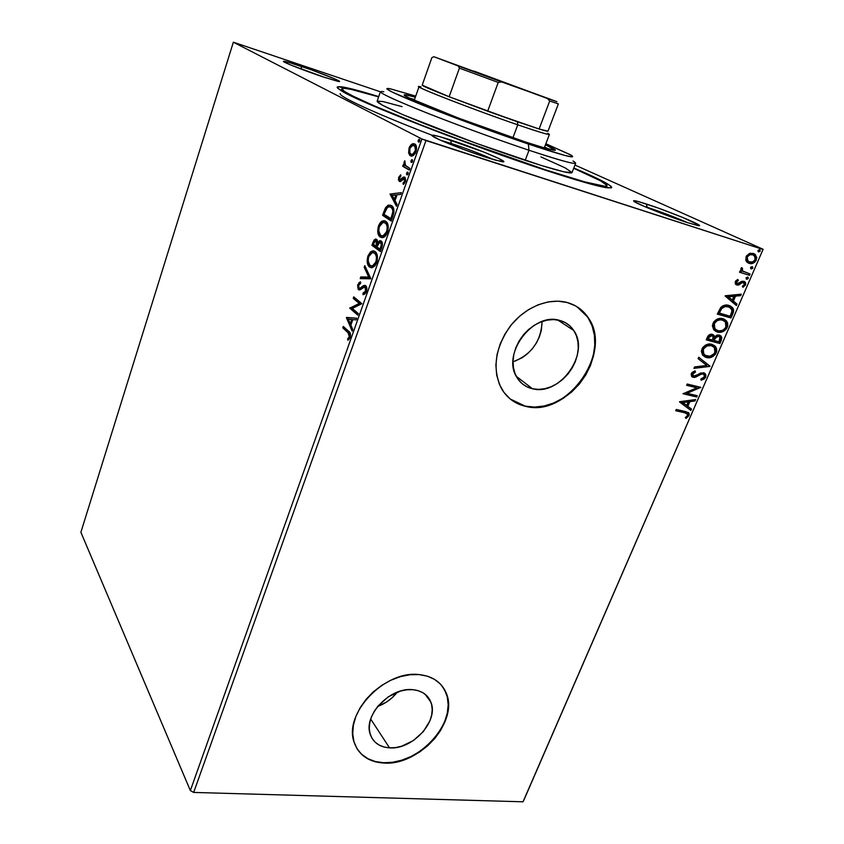 <?xml version="1.0" encoding="UTF-8"?>
<svg xmlns="http://www.w3.org/2000/svg" width="844" height="844" viewBox="0 0 844 844"><rect width="100%" height="100%" fill="white"/><g stroke="black" fill="none" stroke-linecap="round" stroke-linejoin="round"><path stroke-width="1.27" d="M573.814 167.967C607.923 182.578 618.61 189.14 605.876 187.642C596.191 185.986 576.832 180.426 547.767 170.963L589.101 183.644L602.183 186.925L611.383 187.885L611.7 187.199L610.697 186.039L604.937 182.41L573.814 167.967M493.603 159.632C481.861 154.357 467.724 148.966 451.181 143.459L450.907 140.093C477.482 148.66 513.384 163.81 501.6 161.637L485.427 157.1L496.24 160.381L503.604 161.668L498.825 158.514L483.96 152.11L440.22 136.802L433.499 135.209L431.864 135.589L439.64 139.809L464.464 149.789L485.427 157.1C466.352 150.97 438.975 140.209 433.32 136.665C429.258 133.88 435.124 135.019 450.907 140.093L451.181 143.459C467.724 148.966 481.861 154.357 493.603 159.632M325.752 77.785L301.34 68.891L301.287 66.338C321.279 73.027 344.996 82.617 338.602 81.478L322.007 76.551L337.442 81.246L339.52 81.414L334.762 78.893L311.89 70.031L288.511 62.287L283.552 61.633L290.863 65.041L322.007 76.551C306.625 71.402 287.129 63.88 283.911 61.855C281.738 60.262 287.53 61.76 301.287 66.338L301.34 68.891L325.752 77.785M687.892 222.774C675.211 217.256 661.601 212.076 647.053 207.223L646.567 204.069C669.788 211.538 708.433 227.637 697.84 225.548L686.932 222.468L697.925 225.57L699.243 225.253L682.342 217.298L657.866 207.951L638.127 201.494L633.812 200.629L634.371 201.653L644.267 206.4L686.932 222.468C669.419 216.855 639.414 204.965 634.54 201.758C631.565 199.754 635.574 200.524 646.567 204.069L647.053 207.223C661.601 212.076 675.211 217.256 687.892 222.774M377.669 706.449C385.518 703.527 392.07 698.758 397.324 692.143L391.943 697.882L386.847 701.828L377.669 706.449M389.538 747.858L370.695 719.067L389.538 747.858L384.052 747.024L379.178 745.094L375.116 742.161L372.035 738.31L370.062 733.679L369.282 728.467L369.735 722.854L371.402 717.083L374.23 711.355L378.112 705.922L388.367 696.764L400.541 691.067L406.745 689.801L412.705 689.675C421.757 690.603 427.813 694.739 430.851 702.081C439.133 720.713 412.705 749.968 389.538 747.858C379.8 747.13 373.396 742.709 370.347 734.596C362.772 715.775 390.055 686.837 412.705 689.675L418.181 690.677L422.971 692.766L426.885 695.846L429.796 699.792L431.59 704.445L432.212 709.635L431.653 715.153L429.934 720.797L423.319 731.632L413.37 740.547L401.544 746.254L395.446 747.605L389.538 747.858M513.004 361.886C531.414 354.68 541.109 341.208 542.091 321.49L541.299 330.531L539.337 336.978L536.32 343.139L532.332 348.794L527.542 353.731L522.119 357.772L513.004 361.886M532.469 388.746L516.285 376.329L532.469 388.746L526.93 386.805L522.077 383.619L518.132 379.315L515.22 374.029L513.49 367.984L513.015 361.38L513.817 354.491L515.874 347.591L519.113 340.955L523.396 334.846L528.576 329.519L534.431 325.183L540.719 322.007L547.186 320.119L553.59 319.581L559.667 320.414C565.67 322.028 570.375 325.394 573.772 330.51C590.462 353.404 559.772 396.385 532.469 388.746C525.622 387.143 520.379 383.292 516.76 377.194C501.368 353.963 533.081 311.763 559.667 320.414L565.174 322.566L569.922 325.953L573.709 330.415L576.42 335.796L577.95 341.862L578.256 348.393L577.338 355.145L575.228 361.854L572.021 368.269L567.833 374.177L562.821 379.346L557.167 383.587L551.079 386.752L544.781 388.704L538.493 389.379L532.469 388.746M510.293 399.043L525.801 406.397C515.051 403.981 506.885 397.935 501.304 388.251C492.157 368.839 495.048 348.266 509.976 326.533C524.609 307.364 548.568 297.457 567.157 302.511L557.905 301.171L548.125 301.92L538.219 304.768L528.576 309.6L519.598 316.236L511.664 324.412L505.092 333.781L500.165 343.962L497.053 354.522L495.882 365.051L496.683 375.105L499.395 384.305L503.889 392.291L509.966 398.779L517.361 403.527L525.801 406.397L534.948 407.293L544.443 406.217L553.959 403.21L563.138 398.421L571.662 392.006L579.227 384.21L585.557 375.306L590.42 365.631L593.638 355.503L595.083 345.301L594.682 335.406L592.435 326.164L588.395 317.956L582.687 311.098L575.524 305.876L567.157 302.511C575.956 304.958 582.887 309.896 587.962 317.302C613.852 352.001 567.558 417.632 525.801 406.397L525.527 406.175C567.284 417.411 613.556 351.8 587.656 317.112L576.948 306.699M357.054 748.734C362.804 757.384 371.666 762.058 383.619 762.733L383.83 763.05C368.744 762.037 358.879 755.201 354.227 742.541C343.012 713.845 384.832 669.999 419.046 674.588L409.962 674.736L400.489 676.614L390.983 680.18L381.847 685.286L373.438 691.753L366.127 699.296L360.198 707.631L355.883 716.398L353.372 725.239L352.729 733.795L353.984 741.739L357.065 748.744L361.812 754.568L368.037 758.978L375.474 761.837L383.83 763.05L392.787 762.607L401.997 760.518L411.144 756.889L419.869 751.856L427.876 745.611L434.871 738.384L440.61 730.429L444.872 722.042L447.51 713.518L448.417 705.162L447.52 697.281L444.862 690.192L440.505 684.157L434.607 679.42L427.359 676.181L419.046 674.588C432.55 676.076 441.612 682.258 446.223 693.124C459.083 721.388 419.236 765.972 383.83 763.05L383.619 762.733C419.025 765.656 458.862 721.082 445.991 692.818L442.34 686.288M450.801 144.524L451.181 143.459L450.801 144.524M523.797 800.312L763.113 249.275L574.964 165.034L763.113 249.275L523.037 801.8L193.677 792.432L425.977 140.558L762.923 249.434L421.947 138.996L190.354 790.585L80.887 532.29L233.345 42.2L421.947 138.996L233.345 42.2L380.38 91.785L233.345 42.2L80.887 532.29L190.354 790.585L421.947 138.996L425.977 140.558L193.677 792.432L190.354 790.585L193.677 792.432L523.037 801.8L763.113 249.275L523.797 800.312M408.601 152.954L409.815 155.38L411.703 156.119L413.191 155.612L415.417 153.059L416.387 150.316L416.398 146.571L415.195 144.303L413.243 143.617L411.313 144.493L409.583 146.74L408.601 152.954L409.667 153.281L409.498 151.54L409.667 153.281L408.601 152.954L410.406 155.813L412.241 156.024L415.986 151.73C416.999 147.489 416.546 144.883 414.626 143.902L411.682 144.229L409.045 147.995L408.601 152.954M409.319 170.087L409.899 168.462L405.12 165.139L404.803 160.75L403.917 162.85L404.244 165.255L403.284 164.696L402.715 166.3L409.319 170.087L409.899 168.462L405.479 165.646L404.803 160.75L404.244 165.255L403.284 164.696L402.715 166.3L409.319 170.087M398.684 177.324L398.431 179.972L399.581 181.502L400.889 181.249L403.358 178.749L404.445 179.086L404.487 181.333L403.01 183.127L403.569 184.245L405.595 180.848L405.247 177.694L403.453 177.04L399.845 179.761L399.434 177.936L400.921 176.048L400.7 174.782L398.684 177.324L399.55 177.588L398.684 177.324L399.307 181.376L400.489 181.471L404.118 178.738L404.487 181.333L403.01 183.127L403.284 184.414L405.363 181.639L404.656 177.113L403.453 177.04L400.341 179.825L399.507 177.694L400.921 176.048L400.7 174.782L398.684 177.324M392.914 216.296L393.99 211.517L393.367 207.993L390.804 205.261L387.955 205.314L385.36 208.046L382.543 215.273L391.205 221.096L392.914 216.296C394.538 210.578 394.042 207.012 391.426 205.598L388.556 205.081L385.655 207.54L382.543 215.273L391.205 221.096L392.914 216.296M380.391 251.554L382.374 245.309L381.52 241.3L379.515 240.751L377.796 242.555L377.131 239.833L375.759 239.052L374.198 239.907L372.932 242.502L371.93 245.351L380.391 251.554L381.836 247.482C382.754 244.148 382.511 241.954 381.108 240.92L379.726 240.677L377.796 242.555L376.656 239.358L375.327 239.105L371.93 245.351L380.391 251.554M370.716 278.794L364.777 265.617L364.197 267.284L368.744 277.075L360.778 276.948L360.198 278.615L370.811 278.541L364.777 265.617L364.197 267.284L368.744 277.075L360.778 276.948L360.198 278.615L370.716 278.794M358.341 313.63L352.338 308.419L361.876 303.692L353.763 296.835L353.225 298.354L359.249 303.46L349.764 308.155L357.803 315.16L358.341 313.63L352.338 308.419L361.876 303.692L353.763 296.835L353.225 298.354L359.249 303.46L349.764 308.155L357.803 315.16L358.341 313.63M348.034 332.705L349.543 335.121L349.131 337.167L347.591 338.94L347.939 340.269L350.176 337.421L350.439 333.749L343.329 326.406L342.801 327.905L349.089 332.947L342.801 327.905L348.034 332.705L349.342 336.682L347.591 338.94L347.939 340.269L350.176 337.421C350.809 334.045 350.302 331.987 348.646 331.27L343.329 326.406L342.801 327.905L343.846 328.147L344.183 327.198L343.846 328.147L349.089 332.947L348.034 332.705M346.409 317.682L352.138 331.112L352.729 329.466L350.872 325.13L352.824 319.602L356.136 319.865L356.727 318.209L346.494 317.428L347.549 317.671L346.409 317.682L352.138 331.112L352.729 329.466L350.872 325.13L352.824 319.602L356.136 319.865L356.727 318.209L346.409 317.682M366.412 291.707L366.771 287.931L365.252 285.409L363.342 285.694L359.977 288.215L358.805 287.909L358.742 285.008L360.631 283.436L360.557 281.843L359.122 282.571L357.571 285.504L358.162 289.313L359.987 289.872L364.64 286.971L365.716 288.237L365.705 290.484L364.967 292.129L363.036 293.111L363.004 294.704L365.23 293.712L366.412 291.707C367.14 288.711 366.897 286.686 365.663 285.652L364.059 285.377L359.861 288.258L358.974 288.089L358.658 285.251L360.631 283.436L360.557 281.843L357.835 284.544L358.468 289.64L359.987 289.872L364.112 287.023L365.104 287.182L365.515 291.117L363.036 293.111L363.004 294.704L366.412 291.707M369.303 265.744L371.392 267.78L369.588 267.052L372.468 267.653L376.73 262.632C378.049 256.935 377.479 253.232 375.031 251.533L372.183 250.953L367.878 256.08L368.87 256.344L367.878 256.08C366.612 261.672 367.182 265.322 369.588 267.052L372.141 267.727L375.084 265.744L377.268 260.743L377.279 255.542L376.392 253.073L374.641 251.28L373.364 250.847L370.474 251.923L367.878 256.08L367.108 260.807L368.258 265.48L370.643 267.326L368.163 261.06L368.628 264.14M379.906 235.792L381.878 237.66L380.222 237.016L383.018 237.533C384.748 237.122 386.246 235.381 387.512 232.3C388.831 226.551 388.229 222.89 385.729 221.307L382.965 220.811C381.203 221.233 379.694 223.006 378.439 226.15L379.42 226.424L378.439 226.15C377.162 231.773 377.764 235.402 380.222 237.016L382.838 237.575L385.835 235.476L388.04 230.391L388.05 225.211L387.122 222.784L385.328 221.065L384.031 220.685L381.077 221.888L378.608 225.696L377.669 230.897L378.851 235.508L381.277 237.312L378.724 230.686L379.209 234.21M390.033 194.046L396.48 206.252L397.102 204.512L395.013 200.577L397.07 194.753L400.689 194.394L401.311 192.654L390.033 194.046L391.183 194.099L390.033 194.046L396.48 206.252L397.102 204.512L395.013 200.577L397.07 194.753L400.689 194.394L401.311 192.654L390.033 194.046M406.861 174.835L408.19 173.621L407.673 172.092L406.481 174.212L407.251 174.887L408.095 173.927L407.409 172.092L406.586 173.052L406.861 174.835M411.26 162.428L412.516 161.499L412.083 159.664L410.88 161.816L411.65 162.481L412.516 161.499L411.819 159.674L410.986 160.655L411.26 162.428M418.497 142.066L419.848 140.79L419.32 139.281L418.096 141.454L418.877 142.108L419.753 141.106L419.067 139.292L418.202 140.294L418.497 142.066M746.085 260.944L747.341 262.495L749.968 263.592L752.953 263.222L754.905 262.041L756.815 257.663L755.011 254.223L750.337 253.232L746.602 255.669L745.716 260.036L746.74 261.914L749.05 263.381C751.856 264.299 754.283 263.17 756.329 260.005L755.602 254.782L753.386 253.379L749.261 253.569L746.022 256.734L746.085 260.944M749.493 275.323L750.073 273.973L742.826 271.24L742.013 269.974L742.53 268.529L741.749 267.548L741.296 267.949L740.779 269.658L741.581 271.357L740.104 270.892L739.523 272.253L749.493 275.323L739.566 272.148L749.493 275.323L750.073 273.973L742.488 270.903L742.53 268.529L741.749 267.548L740.958 268.476L741.581 271.357L740.104 270.892L739.523 272.253L749.493 275.323M735.282 281.611L735.314 283.837L737.213 285.072L739.059 284.808L742.245 282.656L743.849 282.888L744.218 284.744L742.372 286.285L742.952 287.329L745.716 284.301L745.474 282.529L744.113 281.337L741.855 281.326L737.582 283.658L736.453 282.202L738.352 280.482L737.835 279.427L735.768 280.852L735.557 284.196L736.801 284.977L738.521 285.008L742.245 282.656L744.007 283.046L744.218 284.744L742.372 286.285L742.952 287.329L745.505 284.966L745.178 282.086L742.129 281.231L737.339 283.605L736.548 281.896L738.352 280.482L737.835 279.427L735.282 281.611M732.729 313.957L733.584 310.117L732.571 307.68L730.134 305.834L726.156 305.032L722.717 305.918L720.723 307.469L717.305 314.116L730.978 317.977L732.729 313.957L732.054 313.609L730.313 317.618L730.978 317.977L732.729 313.957C733.921 311.373 733.847 309.252 732.497 307.596L728.963 305.412C726.241 304.41 723.498 305.095 720.723 307.469L717.305 314.116L730.978 317.977L717.368 313.968L730.313 317.618L732.054 313.609L732.729 313.957M719.9 343.519L721.81 337.874L721.082 336.112L719.278 335.005L716.894 335.1L714.615 336.777L713.18 334.688L710.237 334.382L708.158 335.828L706.228 339.858L719.9 343.519L706.301 339.678L719.9 343.519L721.388 340.1L721.135 336.176L719.278 335.005L714.615 336.777L712.389 334.372C710.215 333.813 708.517 334.836 707.272 337.421L706.228 339.858L719.9 343.519M709.973 366.401L698.748 357.234L698.125 358.658L706.734 365.452L694.559 366.95L693.947 368.374L709.973 366.401L694.158 367.878L709.973 366.401L698.748 357.234L698.125 358.658L706.734 365.452L694.559 366.95L693.947 368.374L709.973 366.401M697.26 395.709L687.1 393.293L700.889 387.343L687.206 384.02L686.647 385.318L696.87 387.797L683.018 393.747L696.701 396.996L697.26 395.709L687.1 393.293L700.889 387.343L687.206 384.02L686.647 385.318L696.87 387.797L683.018 393.747L696.701 396.996L697.26 395.709M684.832 412.8L687.691 414.467L687.343 415.797L685.286 417.569L686.056 418.455L688.978 415.681L689.231 413.855L688.398 412.579L676.266 409.445L675.706 410.722L684.21 412.389L675.812 410.479L684.21 412.389L687.47 413.929L687.575 415.375L685.286 417.569L686.056 418.455L688.978 415.681L688.894 413.075L685.528 411.555L676.266 409.445L675.706 410.722L684.832 412.8M679.494 401.934L690.867 410.437L691.468 409.045L687.849 406.333L689.875 401.649L694.981 400.953L695.593 399.56L679.589 401.712L690.867 410.437L691.468 409.045L687.849 406.333L689.875 401.649L694.981 400.953L695.593 399.56L679.494 401.934M702.725 373.755L704.107 374.747L704.244 376.941L700.836 379.019L701.069 380.233L705.679 377.184L705.869 374.863L704.729 373.248L700.752 372.942L695.593 375.812L693.747 376.034L692.607 374.282L695.488 372.067L695.076 370.832L692.027 372.468L691.12 374.23L692.207 376.909L694.39 377.447L701.438 374.092L703.358 374.145L704.371 375.263L704.244 376.941L700.836 379.019L701.069 380.233L704.255 378.977L705.679 377.184L705.046 376.793L701.723 379.515M714.077 345.344L714.952 346.251L715.628 352.391L716.282 352.771L715.596 346.62L711.946 344.331C708.032 343.202 704.666 344.795 701.849 349.099L702.482 355.039L706.333 357.487L708.918 357.74L713.053 356.432L715.448 354.227L716.756 351.209L716.524 348.329L715.174 346.135L711.946 344.331L707.926 344.225L705.12 345.354L702.683 347.601L701.322 351.294L702.704 355.313L706.333 357.487L704.497 356.695M720.291 331.829L724.711 329.698L726.652 326.976C723.857 331.207 720.533 332.768 716.683 331.65L717.337 332.019C721.198 333.127 724.521 331.565 727.317 327.335L726.652 326.976L726.916 322.461L724.31 319.201L725.882 320.583L726.652 326.976L727.317 327.335L726.547 320.942L723.013 318.716C719.099 317.534 715.723 319.116 712.895 323.452L713.623 329.656L717.337 332.019L719.921 332.314L724.068 331.017L726.484 328.812L727.802 325.752L727.581 322.819L726.241 320.593L723.013 318.716L718.993 318.568L716.176 319.686L713.729 321.944L712.357 325.678L713.718 329.772L717.337 332.019L715.269 331.122M725.123 295.98L736.369 305.549L737.002 304.093L733.415 301.044L735.535 296.138L740.673 295.632L741.306 294.176L725.218 295.759L736.369 305.549L737.002 304.093L733.415 301.044L735.535 296.138L740.673 295.632L741.306 294.176L725.123 295.98M746.676 279.311L748.29 278.531L747.837 277.127L746.033 277.834L746.676 279.311L748.29 278.531L748.132 277.349L746.033 277.834L746.676 279.311M751.171 268.93L752.658 268.403L752.521 266.852L750.664 267.2L751.171 268.93L752.795 268.149L752.626 266.957L750.527 267.453L751.171 268.93M758.556 251.913L760.106 251.269L759.727 249.718L757.912 250.415L758.556 251.913L760.17 251.143L759.99 249.919L757.912 250.415L758.556 251.913M378.734 96.585L352.497 89.105L337.716 86.689L337.104 87.27L337.843 88.346L343.487 92.017L362.435 101.185L405.415 119.194L447.151 135.357L492.02 151.825L547.767 170.963C472.345 146.518 358.32 101.966 341.556 90.909C330.869 83.841 343.255 85.729 378.734 96.585M431.906 135.177L431.906 135.177C374.841 113.233 338.138 96.205 340.237 93.578M440.716 140.283L451.181 143.459M643.687 206.158L647.053 207.223L643.687 206.158M296.328 67.235L301.34 68.891L296.328 67.235M361.612 754.241L367.836 758.661L375.263 761.52L383.619 762.733L392.576 762.28L401.786 760.191L410.922 756.572L419.647 751.54L427.655 745.294L434.649 738.078L440.389 730.123L444.651 721.736L447.288 713.212L448.185 704.856L447.299 696.986L444.64 689.896M517.098 403.316L525.527 406.175L534.663 407.082L544.169 405.996L553.675 402.999L562.864 398.199L571.377 391.795L578.931 383.999L585.261 375.105L590.125 365.431L593.343 355.303L594.788 345.112L594.387 335.205L592.129 325.974L588.089 317.766L582.392 310.908M687.966 412.315L688.978 415.681L688.356 415.259L685.613 417.938L688.356 415.259L687.966 412.315M686.721 413.349L684.21 412.389L686.678 413.307M694.739 399.676L694.359 400.552L694.981 400.953L689.253 401.238L689.875 401.649L689.253 401.238L687.227 405.922L691.468 409.045L690.846 408.644L690.265 409.984L690.846 408.644L687.227 405.922L689.253 401.238L694.359 400.552L694.739 399.676M682.237 402.187L686.689 405.458L682.237 402.187L688.24 401.871L682.237 402.187L688.24 401.871L686.689 405.458L682.237 402.187M696.532 395.53L696.078 396.585L696.701 396.996L683.123 393.515L696.078 396.585L696.532 395.53M696.237 387.396L686.742 385.096L696.237 387.396M700.161 387.164L700.763 387.628L700.13 387.238L686.467 392.893L687.1 393.293L686.467 392.893L700.161 387.164M701.438 374.092L702.957 374.008L702.324 373.618L700.794 373.702L701.438 374.092L700.794 373.702L697.693 375.316L698.326 375.707L701.438 374.092M695.614 377.194L698.326 375.707L697.693 375.316L694.981 376.804L695.614 377.194L692.607 376.962L695.614 377.194M702.567 379.199L705.194 376.392L705.225 374.472L704.181 372.932L705.679 377.184L705.362 373.871L703.537 372.71L693.747 376.034L692.101 373.502L694.084 371.93L692.101 373.502L692.745 373.892L695.488 372.067L694.623 370.98L695.488 372.067L695.076 370.832L691.331 373.533L691.531 376.266L693.24 377.352L691.985 376.74M692.544 375.39L692.101 373.502L692.945 375.591M692.069 376.783L694.675 376.899L697.703 375.306M698.452 374.841L700.404 373.839M701.195 373.607L701.965 373.554M698.705 357.318L710.068 366.18L698.705 357.318M706.333 357.487C710.184 358.542 713.507 356.97 716.282 352.771L715.628 352.391C712.853 356.59 709.54 358.162 705.689 357.107L706.333 357.487M705.078 356.928L708.274 357.36M709.298 357.244L713.697 355.102L715.628 352.391L716.187 349.31L714.53 345.766M712.558 346.082L710.722 345.27C707.62 344.384 704.93 345.639 702.641 349.036L703.157 353.847L704.951 355.313L702.377 352.201L702.419 349.659L702.641 349.036L703.295 349.405C705.573 346.019 708.264 344.763 711.365 345.65L711.207 345.428M710.722 345.27L714.404 347.57L714.868 352.444C712.631 355.788 709.973 357.033 706.892 356.168L703.801 354.227L703.295 349.405L702.641 349.036L705.732 345.829L710.226 345.154M712.853 334.53L714.615 336.777L712.853 334.53M719.837 335.205L721.388 340.1L720.734 339.731L719.246 343.149L721.04 338.834L720.829 336.366M720.512 335.849L719.911 335.258M718.888 336.397L718.044 335.965L718.708 336.334L714.71 337.378L715.364 337.748L714.71 337.378L713.644 339.436L714.298 339.805L715.364 337.748L718.708 336.334L719.869 337.094L719.077 341.831L714.013 340.47L713.359 340.1L714.013 340.47L713.644 339.436L713.359 340.1L714.71 337.378L717.643 335.891M712.062 335.775L711.197 335.332L711.84 335.701L711.197 335.332L708.148 337.167L708.802 337.537L711.84 335.701L713.043 336.482L712.61 340.09L707.557 338.539L708.211 338.908L708.802 337.537L708.148 337.167L707.557 338.539L709.044 335.817M709.456 335.511L710.785 335.258M708.802 337.537L711.007 335.617L712.726 336.155L713.412 337.547L712.61 340.09L708.211 338.908L708.802 337.537M716.071 331.46L719.267 331.945M723.392 320.393L725.682 322.355L726.357 324.476L725.903 326.987L724.331 329.16L722.19 330.458L718.909 330.89L716.06 329.867L714.246 327.641L714.098 324.423L715.459 322.07L717.432 320.562L720.343 319.792L723.392 320.393L721.778 319.697L725.376 321.912L725.903 326.987C723.646 330.363 720.976 331.597 717.906 330.69L714.91 328.801L714.33 323.79L713.676 323.431L714.33 323.79C716.63 320.361 719.331 319.116 722.432 320.045L721.778 319.697C718.677 318.758 715.976 320.003 713.676 323.431L714.256 328.432L716.166 329.93L713.591 327.282L713.813 323.115L716.767 320.203L721.272 319.57M730.208 305.876L731.832 307.248C733.183 308.904 733.257 311.025 732.054 313.609L732.792 309.073L730.208 305.876M722.633 306.878L727.718 306.404C725.492 305.57 723.266 306.172 721.061 308.208L721.726 308.556L721.061 308.208L719.014 311.942L719.679 312.301L719.014 311.942L718.634 312.829L719.299 313.177L721.726 308.556C723.93 306.52 726.156 305.918 728.383 306.752L731.147 308.429L731.98 311.162L730.165 316.257L718.634 312.829L721.989 307.3M729.269 307.058L727.718 306.404M740.452 294.261L739.998 295.294L740.673 295.632L734.871 295.801L735.535 296.138L734.871 295.801L732.75 300.696L737.002 304.093L736.337 303.745L735.778 305.043L736.337 303.745L732.75 300.696L734.871 295.801L739.998 295.294L740.452 294.261M727.813 296.497L732.265 300.063L727.813 296.497L733.89 296.307L727.813 296.497L733.89 296.307L732.265 300.063L727.813 296.497M736.654 283.278L735.778 281.864L737.424 279.628L738.352 280.482L737.677 280.145L735.873 281.558L736.928 283.405M743.986 281.295L745.505 284.966L744.819 284.628L742.678 286.833L744.682 284.913L744.492 281.748L745.178 282.086M743.1 282.508L741.57 282.318L742.245 282.656L741.57 282.318L739.914 283.447L740.599 283.784L739.914 283.447L737.846 284.671L738.521 285.008L736.801 284.977L736 284.597L738.12 284.576L742.404 282.234M747.436 277.011L748.29 278.531L746.191 279.016L747.552 278.32L747.436 277.011M741.844 268.202L742.53 268.529L741.401 268.751L742.087 269.078L741.401 268.751L741.802 270.576L743.501 271.726M749.345 273.741L748.807 274.996L749.345 273.741M742.435 271.146L741.327 269.647L741.602 268.445M751.92 266.62L752.795 268.149L750.706 268.656L752.046 267.959L751.92 266.62M755.929 256.26L753.66 253.474L754.905 254.466L755.644 259.678L756.329 260.005L755.644 259.678C753.597 262.843 751.171 263.972 748.364 263.064L753.08 262.537M753.797 262.083L755.644 259.678L756.087 256.966M752.753 254.688L752.109 254.424C750.021 253.706 748.164 254.498 746.56 256.808L749.177 254.477L752.109 254.424M748.734 261.619L747.172 260.574L746.56 256.808L747.246 257.125C748.86 254.814 750.706 254.023 752.795 254.74L754.578 255.88L755.116 259.614C753.555 261.946 751.73 262.748 749.651 262.02L747.858 260.901L747.246 257.125L746.56 256.808L746.265 258.57L747.721 261.091M759.273 249.581L760.17 251.143L758.102 251.66L759.421 250.953L759.273 249.581M688.24 401.871L686.689 405.458L682.859 402.599L688.24 401.871M711.365 345.65L713.992 347.095L715.09 348.846L715.248 351.188L714.203 353.615L710.057 356.242L705.046 355.377L703.02 352.581L703.59 348.804L707.05 345.903L711.365 345.65M714.298 339.805L716.978 336.45L718.951 336.418L720.206 337.737L719.077 341.831L714.013 340.47L714.298 339.805M719.299 313.177L721.726 308.556L725.059 306.572L729.184 307.026L731.832 309.685L731.801 312.09L730.165 316.257L719.299 313.177M733.89 296.307L732.265 300.063L728.477 296.845L733.89 296.307M752.795 254.74L755.148 256.724L754.905 260.036L752.553 261.978L748.997 261.767L747.098 259.572L747.457 256.703L749.862 254.793L752.795 254.74M348.772 339.626L347.591 338.94L348.656 339.183L349.943 337.8L348.878 337.568L350.144 337.494L348.772 339.626M350.334 336.904L349.342 336.682L350.334 336.904M350.598 335.332L349.089 332.947L350.598 335.332M352.57 329.888L347.454 317.924L352.57 329.888M348.35 319.254L352.771 319.76L351.779 319.517L350.281 323.748L351.273 323.98L350.281 323.748L348.35 319.254L351.779 319.517L350.281 323.748L348.35 319.254M357.983 314.643L349.764 308.155L350.819 308.408L349.88 307.838L350.925 308.092L360.314 303.713L353.225 298.354L354.28 298.607L354.638 297.584L354.28 298.607L360.314 303.713L350.819 308.408L357.983 314.643M364.102 293.374L364.081 294.461L364.091 293.374L363.036 293.111L364.703 293.258L366.296 292.003L364.397 293.322M366.518 291.37L365.515 291.117L366.518 291.37M366.307 287.572L366.866 288.912L365.441 287.234M359.618 289.967L358.468 289.64L359.523 289.893L358.489 287.224L359.618 289.967M358.848 284.797L357.835 284.544L358.848 284.797M358.985 284.565L360.588 282.55L358.985 284.565M360.673 288.564L359.966 288.289L360.916 288.521L360.356 288.026L361.411 288.289L362.888 287.065L361.833 286.802L362.888 287.065L365.536 285.567M365.399 285.578L362.139 287.709M361.781 288.015L361.032 288.479M361.337 278.636L361.833 277.222L360.778 276.948L369.809 277.338L368.744 277.075L369.809 277.338L365.241 267.559L364.197 267.284L365.431 267.02L369.809 277.338L361.833 277.222L361.337 278.636M373.723 251.132L371.529 252.198L369.366 255.268L373.238 251.238L374.335 251.122M375.221 253.168L377.131 255.721M377.373 256.587L375.538 253.369L374.019 252.799L374.894 253M371.687 266.103L373.502 266.271L376.361 263.571L374.799 265.565L372.499 266.366M368.754 256.65L372.172 252.63L374.472 253.084C376.456 254.445 376.909 257.42 375.844 262.02L376.846 262.284L375.844 262.02L372.436 265.997L370.126 265.512C368.195 264.119 367.731 261.176 368.754 256.65L370.073 254.202L372.088 252.651L373.839 252.715L375.569 254.329L376.413 256.903L376.266 260.501L374.894 263.982L372.942 265.797L370.432 265.723L368.638 263.36L368.153 259.657L368.754 256.65M380.528 251.164L371.93 245.351L372.985 245.636L373.396 244.475L372.985 245.636L380.528 251.164M373.924 242.766L372.932 242.502L373.924 242.766M374.493 241.511L376.635 239.348L374.493 241.511M380.581 241.036L378.851 242.84L377.796 242.555L378.851 242.84L380.95 240.93M381.794 242.924L382.427 244.612L380.887 242.576M377.933 242.597L377.732 244.771L377.933 242.597M373.333 244.422L375.337 240.751L376.129 240.93L376.318 245.604L377.31 245.868L376.318 245.604L376.034 246.395L377.025 246.67L373.333 244.422L374.841 241.057L376.297 241.067L376.899 243.367L376.034 246.395L373.333 244.422M376.899 247.028L379.652 242.323L381.615 242.777L380.549 242.481C381.551 243.388 381.593 245.077 380.707 247.556L381.71 247.83L380.707 247.556L380.064 249.349L381.077 249.613L376.899 247.028L378.439 243.357L380.011 242.27L381.361 244.401L380.064 249.349L376.899 247.028M383.144 221.476L379.99 225.211L384.02 221.107L385.18 220.991M384.368 221.033L382.965 220.811M385.908 222.995L387.871 225.453M388.113 226.297L388.314 228.028L386.236 223.175L384.822 222.679L385.581 222.837M382.216 235.982L384.083 236.172L387.069 233.377L384.716 235.909L382.469 236.098M379.325 226.688L382.923 222.489L385.17 222.879C387.196 224.145 387.67 227.099 386.594 231.731L387.607 232.005L386.594 231.731L383.018 235.877L380.771 235.455C378.787 234.157 378.312 231.235 379.325 226.688L380.676 224.177L382.722 222.552L384.516 222.542L386.299 224.071L387.164 226.603L387.027 230.201L385.634 233.725L383.651 235.613L381.414 235.803L379.663 234.252L378.734 230.908L379.325 226.688M391.331 220.759L382.543 215.273L383.598 215.579L384.041 214.334L383.598 215.579L391.331 220.759M384.621 212.477L383.63 212.192L384.621 212.477M390.645 205.271L388.229 206.115L385.856 209.491L386.71 207.846L385.655 207.54L386.71 207.846L389.611 205.387L390.867 205.282M391.679 207.339L393.483 209.396L393.863 212.762L391.933 207.487L390.519 206.98M390.867 218.902L383.978 214.292L386.183 208.901L388.599 206.759L390.867 207.181C392.302 207.867 392.935 209.745 392.755 212.804L393.81 213.11L392.755 212.804L391.479 217.203L392.492 217.488L391.479 217.203L390.867 218.902L391.88 219.187L383.978 214.292L387.396 207.413L389 206.685L390.867 207.181L392.418 209.09L392.85 211.717L390.867 218.902M396.838 205.229L391.088 194.363L396.838 205.229M392.186 195.249L396.923 195.164L395.92 194.869L394.348 199.321L395.351 199.617L394.348 199.321L392.186 195.249L395.92 194.869L394.348 199.321L392.186 195.249M400.341 176.48L400.879 175.837L400.341 176.48M400.763 179.972L402.873 178.854L401.807 178.527L402.873 178.854L404.519 177.367L403.453 177.04L404.867 177.261L401.069 180.152M400.119 179.846L400.9 180.078M404.139 183.739L403.01 183.127L404.73 182.958L404.139 183.739M405.373 181.608L404.487 181.333L405.373 181.608M405.363 179.213L405.711 179.994L404.856 178.97M399.95 181.576L399.307 181.376L399.95 181.576M400.172 181.565L399.423 179.097L400.172 181.565M407.589 174.708L407.652 173.379L406.586 173.052L407.652 173.379L408.158 172.598L407.589 174.708M409.403 169.855L402.715 166.3L403.77 166.627L404.265 165.255L403.77 166.627L409.403 169.855M405.31 165.582L404.244 165.255L405.31 165.582M405.078 162.132L404.149 161.848L405.078 162.132M411.988 162.301L412.051 160.982L410.986 160.655L412.051 160.982L412.568 160.181L411.988 162.301M409.92 148.27L409.045 147.995L409.92 148.27M414.309 143.955L410.975 146.466L412.748 144.567L411.682 144.229L414.71 143.955M411.355 156.108L410.406 155.813L411.355 156.108M411.418 156.119L409.667 153.281L411.418 156.119M415.332 146.012L416.609 148.46L415.121 145.875L414.056 145.537L415.121 145.875M412.051 154.526L413.539 154.695L415.1 153.629L413.011 154.768M409.857 148.438L412.611 145.368L414.056 145.537C415.501 146.223 415.87 148.133 415.153 151.287L416.039 151.561L415.153 151.287L412.463 154.357L410.986 154.199C409.551 153.481 409.171 151.572 409.857 148.438L412.537 145.39L414.858 146.255L415.448 150.232L413.054 154.114L411.218 154.294L409.867 152.922L409.857 148.438M419.204 141.929L419.268 140.642L418.202 140.294L419.268 140.642L419.816 139.809L419.173 141.803M572.021 172.609L564.151 171.891L541.373 165.508L476.311 143.332L402.989 114.731L382.554 105.268L377.12 101.28C377.416 103.506 393.188 110.944 424.458 123.604C454.747 135.726 495.08 150.432 525.2 160.339L529.009 150.253L525.2 160.339C555.12 170.066 570.723 174.149 572.01 172.609L575.682 163.166C574.49 164.464 558.928 160.16 529.009 150.253L528.333 144.029C496.04 133.162 451.677 116.831 422.137 104.951C392.006 92.682 381.266 87.259 389.896 88.683L415.723 96.11L389.633 88.641L386.837 88.863L392.175 92.08L426.484 106.682L481.84 127.687L536.341 146.708L565.374 155.581L572.369 156.889L572.464 156.077L571.177 155.201L545.868 143.744L570.386 154.737C578.499 159.6 564.478 156.035 528.333 144.029L529.009 150.253C567.01 162.744 581.695 166.321 573.055 160.982M410.743 98.716L414.467 99.687L410.743 98.716M414.531 99.486L409.498 98.126L414.531 99.486M518.754 139.745C470.034 123.435 400.193 95.91 404.308 94.908C404.645 94.38 408.317 95.14 415.343 97.165L405.025 94.728L404.424 95.193L405.226 95.836L409.045 97.904L458.144 117.96L525.211 141.908L545.477 148.249L555.363 150.19C554.371 151.065 542.164 147.584 518.754 139.745M545.045 169.686L545.045 169.686C504.058 156.267 448.122 135.905 406.418 119.204C363.553 101.839 342.031 91.69 341.852 88.768C343.413 87.227 355.672 89.939 378.629 96.891L351.294 89.432L344.173 88.282L341.841 88.958L344.69 91.563L352.94 96.1L375.232 106.291L420.776 124.88L462.491 140.737L545.045 169.686C584.892 182.578 605.549 187.948 607.036 185.807C606.836 183.633 595.727 177.789 573.698 168.272L600.622 180.89L607.026 185.469L605.011 186.281L584.966 181.935L545.045 169.686M383.83 91.732C374.557 90.329 385.697 96.11 417.263 109.098C448.259 121.684 495.038 138.912 529.009 150.253C498.888 140.188 458.471 125.439 428.066 113.423C396.68 100.9 380.802 93.663 380.412 91.711L377.12 101.291M545.477 144.788L555.373 150.19C555.447 149.567 552.155 147.774 545.477 144.788M572.032 172.524L565.005 167.787L540.856 156.9M402.092 106.65L383.134 101.586L377.3 101.09M549.328 149.293L544.602 147.088L549.328 149.293M544.528 147.278L547.988 148.934L544.528 147.278M474.022 71.107L540.36 95.667L474.022 71.107M449.156 96.754C431.368 89.802 422.39 85.94 422.2 85.16L449.156 96.754L422.2 85.16L431.885 57.624L433.869 56.717L458.355 66.011L459.4 68.132L449.156 96.754L422.2 85.16L431.885 57.624L433.869 56.717L547.482 98.516L549.708 101.006L539.116 128.995L487.674 111.208L449.156 96.754L517.435 121.789L487.674 111.208L498.224 82.427L501.705 81.963L556.892 101.66L433.869 56.717L556.892 101.66L547.482 98.516L549.708 101.006L539.116 128.995L517.435 121.789L487.674 111.208L498.224 82.427L459.4 68.132L449.156 96.754M421.029 86.911C404.171 82.543 469.612 108.338 517.762 124.817L517.435 121.789L517.762 124.817C475.911 110.49 415.754 87.196 419.014 86.721L414.246 100.309M512.92 137.762L517.762 124.817L512.92 137.762M544.285 147.9L549.412 134.439C548.6 134.966 538.039 131.759 517.762 124.817C543.188 133.479 553.189 136.306 547.756 133.289M547.745 130.894C548.864 131.748 545.994 131.115 539.116 128.995L547.988 131.2L558.369 103.907L549.708 101.006L558.074 103.749M459.4 68.132L498.224 82.427L501.705 81.963L458.355 66.011L459.4 68.132M425.07 694.211L430.851 702.081M557.705 319.981L573.772 330.51M688.894 413.075L688.271 412.663M692.84 375.464L692.207 375.074M705.362 373.871L704.719 373.481M715.596 346.62L714.952 346.251M703.801 354.227L703.157 353.847M714.066 335.427L713.412 335.057M721.135 336.176L720.481 335.817M726.547 320.942L725.882 320.583M714.91 328.801L714.256 328.432M732.497 307.596L731.832 307.248M736.749 283.236L736.073 282.898M748.132 277.349L747.446 277.022M742.488 270.903L741.802 270.576M752.626 266.957L751.941 266.641M755.602 254.782L754.905 254.466M747.858 260.901L747.172 260.574M759.99 249.919L759.294 249.613M363.637 292.995L364.703 293.258M359.861 288.258L360.916 288.521M364.059 285.377L365.114 285.641M372.183 250.953L373.238 251.238M372.436 265.997L373.502 266.271M375.327 239.105L376.382 239.401M379.726 240.677L380.792 240.962M383.018 235.877L384.083 236.172M388.556 205.081L389.611 205.387M400.341 179.825L401.406 180.141M403.664 176.976L404.73 177.293M407.409 172.092L407.958 172.26M411.819 159.674L412.378 159.843M412.8 143.702L413.866 144.039M412.463 154.357L413.539 154.695M419.067 139.292L419.637 139.471M607.026 185.817L606.277 187.706M341.852 88.768L341.208 90.698"/></g></svg>
